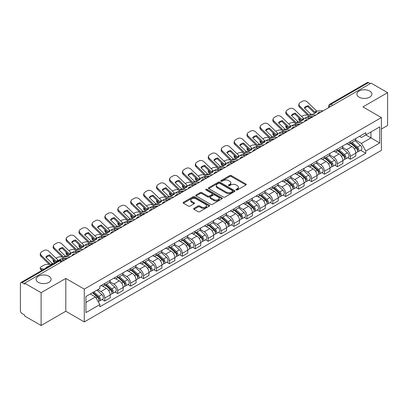 <?xml version="1.0" encoding="UTF-8"?>
<svg xmlns="http://www.w3.org/2000/svg" width="408" height="408" viewBox="0 0 408 408"><rect width="100%" height="100%" fill="white"/><g stroke="black" fill="none" stroke-linecap="round" stroke-linejoin="round"><path stroke-width="0.61" d="M236.171 189.96A0.806 0.464 0 0 0 237.308 189.96L245.947 184.972A1.153 0.663 0 0 0 246.284 184.503A1.153 0.663 0 0 0 245.947 184.034L231.311 175.583A1.153 0.663 0 0 0 229.684 175.583L221.044 180.571A0.806 0.464 0 0 0 220.81 180.897A0.806 0.464 0 0 0 221.044 181.229A0.806 0.464 0 0 0 222.181 181.229L223.298 180.581A3.682 2.127 0 0 1 228.506 180.581L229.724 181.285A3.682 2.127 0 0 1 230.8 182.789A3.682 2.127 0 0 1 229.724 184.294L228.608 184.936A0.806 0.464 0 0 0 228.373 185.268A0.806 0.464 0 0 0 228.608 185.594A0.806 0.464 0 0 0 229.745 185.594L230.862 184.946A3.682 2.127 0 0 1 236.069 184.946L237.288 185.65A3.682 2.127 0 0 1 238.364 187.155A3.682 2.127 0 0 1 237.288 188.659L236.171 189.302A0.806 0.464 0 0 0 235.936 189.633A0.806 0.464 0 0 0 236.171 189.96L236.171 189.302M48.899 276.241A7.497 4.33 0 0 0 40.729 275.303A7.497 4.33 0 0 0 36.098 279.301A7.497 4.33 0 0 0 38.296 282.361A7.497 4.33 0 0 0 46.466 283.3A7.497 4.33 0 0 0 51.097 279.301A7.497 4.33 0 0 0 48.899 276.241M369.704 91.025A7.497 4.33 0 0 0 361.534 90.086A7.497 4.33 0 0 0 356.903 94.085A7.497 4.33 0 0 0 359.101 97.15A7.497 4.33 0 0 0 367.271 98.088A7.497 4.33 0 0 0 371.902 94.085A7.497 4.33 0 0 0 369.704 91.025M193.984 208.355A1.153 0.663 0 0 0 193.647 208.825A1.153 0.663 0 0 0 193.984 209.294L198.089 211.665A1.153 0.663 0 0 0 199.716 211.665L209.314 206.122A1.153 0.663 0 0 0 209.651 205.652A1.153 0.663 0 0 0 209.314 205.183L194.672 196.733A1.153 0.663 0 0 0 193.045 196.733L183.452 202.276A1.153 0.663 0 0 0 183.115 202.745A1.153 0.663 0 0 0 183.452 203.215L188.414 206.076A1.153 0.663 0 0 0 190.036 206.076L194.147 203.704A1.153 0.663 0 0 0 194.483 203.235A1.153 0.663 0 0 0 194.147 202.766L191.684 201.348A3.075 1.775 0 0 1 190.786 200.088A3.075 1.775 0 0 1 192.683 198.451A3.075 1.775 0 0 1 196.034 198.834L205.673 204.398A3.075 1.775 0 0 1 206.576 205.652A3.075 1.775 0 0 1 204.673 207.295A3.075 1.775 0 0 1 201.322 206.912L199.716 205.984A1.153 0.663 0 0 0 198.089 205.984L193.984 208.355L193.984 209.294M84.278 289.109L65.805 278.44L41.111 292.694L24.628 283.178L371.112 83.135L387.6 92.652L362.911 106.906L381.388 117.575L84.278 289.109L84.278 321.922L381.388 150.389L381.388 117.575M223.38 197.064A1.153 0.663 0 0 0 225.007 197.064L234.605 191.52A1.153 0.663 0 0 0 234.942 191.051A1.153 0.663 0 0 0 234.605 190.582L219.968 182.131A1.153 0.663 0 0 0 218.341 182.131L208.743 187.67A1.153 0.663 0 0 0 208.406 188.139A1.153 0.663 0 0 0 208.743 188.608L223.38 197.064M206.259 190.133A0.806 0.464 0 0 1 207.075 190.25L221.942 198.834L212.364 204.362A1.153 0.663 0 0 1 210.737 204.362L196.095 195.911L196.095 194.973A1.153 0.663 0 0 0 195.758 195.442A1.153 0.663 0 0 0 196.095 195.911M196.095 194.973L200.206 192.601A1.153 0.663 0 0 1 201.833 192.601L207.769 196.029A1.153 0.663 0 0 0 209.396 196.029L212.119 194.458A1.153 0.663 0 0 0 212.456 193.989A1.153 0.663 0 0 0 212.119 193.519L205.938 189.95A0.806 0.464 0 0 1 205.703 189.618A0.806 0.464 0 0 1 206.198 189.19A0.806 0.464 0 0 1 207.075 189.292L221.957 197.885A1.153 0.663 0 0 1 222.294 198.354A1.153 0.663 0 0 1 221.957 198.824L221.957 197.885M41.111 292.694L41.111 325.507L24.628 315.991L24.628 315.032L22.058 313.553A2.341 1.351 -120 0 1 20.4 310.682L20.4 283.606A2.341 1.351 -120 0 1 20.885 282.535L58.415 260.865A2.341 1.351 60 0 1 59.588 260.982L22.058 282.647A2.341 1.351 -120 0 0 20.885 282.535M381.388 129.055L387.6 125.465L387.6 92.652M41.111 325.507L65.805 311.253L84.278 321.922M24.628 283.178L24.628 284.131L22.058 282.647M332.75 105.279L331.01 104.275A2.341 1.351 60 0 0 329.843 104.157L367.373 82.493A2.341 1.351 60 0 1 368.546 82.605L331.01 104.275A2.341 1.351 120 0 0 329.353 107.146L329.353 107.243M370.285 83.609L368.546 82.605M350.314 141.632A5.391 3.111 60 0 1 349.202 144.055L354.669 140.898A5.391 3.111 -120 0 0 355.786 138.475M342.557 147.436L346.504 149.721A5.391 3.111 60 0 1 350.319 156.32L355.786 153.163A5.391 3.111 -120 0 0 351.971 146.564L348.06 144.299M355.786 153.163L355.786 156.08L350.319 159.237L347.692 157.723M349.202 144.055A5.391 3.111 60 0 1 346.545 143.81M350.319 156.32L350.319 159.237M337.39 149.099A5.391 3.111 60 0 1 336.274 151.516L341.746 148.359A5.391 3.111 -120 0 0 342.858 145.942M334.769 165.184L337.39 166.699L342.858 163.542L342.858 160.624A5.391 3.111 -120 0 0 339.048 154.025L335.136 151.766M336.274 151.516A5.391 3.111 60 0 1 333.622 151.271M329.633 154.902L333.581 157.182A5.391 3.111 60 0 1 337.39 163.781L337.39 166.699M324.467 156.56A5.391 3.111 60 0 1 323.35 158.977L328.817 155.82A5.391 3.111 -120 0 0 329.934 153.403M321.846 172.65L324.467 174.16L329.934 171.003L329.934 168.086A5.391 3.111 -120 0 0 326.125 161.486L322.208 159.227M323.35 158.977A5.391 3.111 60 0 1 320.698 158.732M316.705 162.364L320.657 164.643A5.391 3.111 60 0 1 324.467 171.243L324.467 174.16M311.544 164.021A5.391 3.111 60 0 1 310.427 166.439L315.894 163.282A5.391 3.111 -120 0 0 317.011 160.864M308.922 180.112L311.544 181.626L317.011 178.469L317.011 175.547A5.391 3.111 -120 0 0 313.201 168.948L309.284 166.688M310.427 166.439A5.391 3.111 60 0 1 307.77 166.199M303.781 169.825L307.729 172.105A5.391 3.111 60 0 1 311.544 178.704L311.544 181.626M298.615 171.482A5.391 3.111 60 0 1 297.498 173.905L302.971 170.743A5.391 3.111 -120 0 0 304.087 168.326M295.994 187.573L298.615 189.088L304.087 185.931L304.087 183.014A5.391 3.111 -120 0 0 300.273 176.409L296.361 174.15M297.498 173.905A5.391 3.111 60 0 1 294.846 173.66M290.858 177.286L294.805 179.566A5.391 3.111 60 0 1 298.615 186.17L298.615 189.088M285.692 178.944A5.391 3.111 60 0 1 284.575 181.366L290.042 178.209A5.391 3.111 -120 0 0 291.159 175.787M283.07 195.034L285.692 196.549L291.159 193.392L291.159 190.475A5.391 3.111 -120 0 0 287.349 183.87L283.438 181.611M284.575 181.366A5.391 3.111 60 0 1 281.923 181.121M277.93 184.748L281.882 187.027A5.391 3.111 60 0 1 285.692 193.632L285.692 196.549M272.768 186.405A5.391 3.111 60 0 1 271.651 188.828L277.119 185.671A5.391 3.111 -120 0 0 278.236 183.248M270.147 202.496L272.768 204.01L278.236 200.853L278.236 197.936A5.391 3.111 -120 0 0 274.426 191.337L270.509 189.072M271.651 188.828A5.391 3.111 60 0 1 269 188.583M265.006 192.209L268.954 194.494A5.391 3.111 60 0 1 272.768 201.093L272.768 204.01M259.84 193.871A5.391 3.111 60 0 1 258.728 196.289L264.195 193.132A5.391 3.111 -120 0 0 265.312 190.714M257.219 209.957L259.84 211.471L265.312 208.315L265.312 205.397A5.391 3.111 -120 0 0 261.497 198.798L257.586 196.539M258.728 196.289A5.391 3.111 60 0 1 256.071 196.044M252.083 199.675L256.03 201.955A5.391 3.111 60 0 1 259.84 208.554L259.84 211.471M246.916 201.333A5.391 3.111 60 0 1 245.8 203.75L251.267 200.593A5.391 3.111 -120 0 0 252.384 198.176M244.295 217.423L246.916 218.933L252.384 215.776L252.384 212.859A5.391 3.111 -120 0 0 248.574 206.259L244.662 204M245.8 203.75A5.391 3.111 60 0 1 243.148 203.505M239.154 207.136L243.107 209.416A5.391 3.111 60 0 1 246.916 216.016L246.916 218.933M233.993 208.794A5.391 3.111 60 0 1 232.876 211.211L238.343 208.054A5.391 3.111 -120 0 0 239.46 205.637M231.372 224.885L233.993 226.399L239.46 223.237L239.46 220.32A5.391 3.111 -120 0 0 235.651 213.721L231.734 211.461M232.876 211.211A5.391 3.111 60 0 1 230.224 210.972M226.231 214.598L230.183 216.877A5.391 3.111 60 0 1 233.993 223.477L233.993 226.399M221.07 216.255A5.391 3.111 60 0 1 219.953 218.673L225.42 215.516A5.391 3.111 -120 0 0 226.537 213.098M218.443 232.346L221.07 233.861L226.537 230.704L226.537 227.786A5.391 3.111 -120 0 0 222.722 221.182L218.81 218.923M219.953 218.673A5.391 3.111 60 0 1 217.296 218.433M213.308 222.059L217.255 224.339A5.391 3.111 60 0 1 221.07 230.943L221.07 233.861M208.141 223.717A5.391 3.111 60 0 1 207.024 226.139L212.497 222.982A5.391 3.111 -120 0 0 213.608 220.56M205.52 239.807L208.141 241.322L213.608 238.165L213.608 235.248A5.391 3.111 -120 0 0 209.799 228.643L205.887 226.384M207.024 226.139A5.391 3.111 60 0 1 204.372 225.894M200.384 229.52L204.332 231.8A5.391 3.111 60 0 1 208.141 238.405L208.141 241.322M195.218 231.178A5.391 3.111 60 0 1 194.101 233.6L199.568 230.444A5.391 3.111 -120 0 0 200.685 228.021M192.596 247.268L195.218 248.783L200.685 245.626L200.685 242.709A5.391 3.111 -120 0 0 196.875 236.105L192.959 233.845M194.101 233.6A5.391 3.111 60 0 1 191.449 233.356M187.456 236.982L191.408 239.266A5.391 3.111 60 0 1 195.218 245.866L195.218 248.783M182.294 238.644A5.391 3.111 60 0 1 181.178 241.062L186.645 237.905A5.391 3.111 -120 0 0 187.762 235.487M179.673 254.73L182.294 256.244L187.762 253.088L187.762 250.17A5.391 3.111 -120 0 0 183.952 243.571L180.035 241.312M181.178 241.062A5.391 3.111 60 0 1 178.526 240.817M174.532 244.448L178.48 246.728A5.391 3.111 60 0 1 182.294 253.327L182.294 256.244M169.366 246.106A5.391 3.111 60 0 1 168.254 248.523L173.721 245.366A5.391 3.111 -120 0 0 174.838 242.949M166.744 262.196L169.366 263.706L174.838 260.549L174.838 257.632A5.391 3.111 -120 0 0 171.023 251.032L167.112 248.773M168.254 248.523A5.391 3.111 60 0 1 165.597 248.278M161.609 251.909L165.556 254.189A5.391 3.111 60 0 1 169.366 260.788L169.366 263.706M156.442 253.567A5.391 3.111 60 0 1 155.326 255.984L160.793 252.827A5.391 3.111 -120 0 0 161.91 250.41M153.821 269.657L156.442 271.167L161.91 268.01L161.91 265.093A5.391 3.111 -120 0 0 158.1 258.494L154.188 256.234M155.326 255.984A5.391 3.111 60 0 1 152.674 255.745M148.68 259.371L152.633 261.65A5.391 3.111 60 0 1 156.442 268.25L156.442 271.167M143.519 261.028A5.391 3.111 60 0 1 142.402 263.446L147.869 260.289A5.391 3.111 -120 0 0 148.986 257.871M140.898 277.119L143.519 278.633L148.986 275.476L148.986 272.554A5.391 3.111 -120 0 0 145.177 265.955L141.26 263.695M142.402 263.446A5.391 3.111 60 0 1 139.75 263.206M135.757 266.832L139.709 269.112A5.391 3.111 60 0 1 143.519 275.716L143.519 278.633M130.591 268.49A5.391 3.111 60 0 1 129.479 270.912L134.946 267.755A5.391 3.111 -120 0 0 136.063 265.333M127.969 284.58L130.591 286.095L136.063 282.938L136.063 280.021A5.391 3.111 -120 0 0 132.248 273.416L128.336 271.157M129.479 270.912A5.391 3.111 60 0 1 126.822 270.667M122.834 274.293L126.781 276.573A5.391 3.111 60 0 1 130.591 283.178L130.591 286.095M117.667 275.951A5.391 3.111 60 0 1 116.55 278.373L122.023 275.216A5.391 3.111 -120 0 0 123.134 272.794M115.046 292.041L117.667 293.556L123.134 290.399L123.134 287.482A5.391 3.111 -120 0 0 119.325 280.877L115.413 278.618M116.55 278.373A5.391 3.111 60 0 1 113.898 278.129M109.91 281.755L113.858 284.034A5.391 3.111 60 0 1 117.667 290.639L117.667 293.556M104.744 283.417A5.391 3.111 60 0 1 103.627 285.835L109.094 282.678A5.391 3.111 -120 0 0 110.211 280.26M102.122 299.503L104.744 301.017L110.211 297.86L110.211 294.943A5.391 3.111 -120 0 0 106.401 288.344L102.484 286.085M103.627 285.835A5.391 3.111 60 0 1 100.975 285.59M97.782 289.68L100.934 291.501A5.391 3.111 60 0 1 104.744 298.1L104.744 301.017M359.474 136.349L361.417 137.471L379.731 126.903L370.949 131.973L370.949 137.904L361.417 143.407L355.48 139.975M85.935 302.45L95.462 296.953L99.853 304.557L85.935 312.594L85.935 296.519L99.853 288.487L99.853 286.238L365.808 132.692L365.808 134.936L379.731 142.973L365.808 151.011L361.417 143.407M379.731 126.903L379.731 142.973M99.853 304.557L99.853 306.806L365.808 153.26L365.808 151.011M65.805 278.44L65.805 311.253M95.462 296.953L90.326 293.984M360.621 150.261L365.808 153.26M236.492 190.072L237.288 189.613A3.682 2.127 0 0 0 238.364 188.114L238.364 187.155M230.8 182.789L230.8 183.743A3.682 2.127 0 0 1 229.724 185.247L228.929 185.706M245.932 184.982L231.311 176.536A1.153 0.663 0 0 0 229.684 176.536L221.365 181.341M234.605 190.582L234.605 191.52L219.968 183.09A1.153 0.663 0 0 0 218.341 183.09L208.758 188.618M232.57 191.383A0.806 0.464 0 0 0 232.805 191.051A0.806 0.464 0 0 0 232.57 190.725L219.723 183.304A0.806 0.464 0 0 0 218.581 183.304L217.403 183.988A3.682 2.127 0 0 0 216.327 185.487A3.682 2.127 0 0 0 217.403 186.992L226.185 192.061A3.682 2.127 0 0 0 231.392 192.061L232.57 191.383L232.57 192.336A0.806 0.464 0 0 0 232.805 192.01L232.805 191.051M216.327 185.487L216.327 186.446A3.682 2.127 0 0 0 217.403 187.945L217.403 186.992M232.57 192.336L231.392 193.02A3.682 2.127 0 0 1 226.185 193.02L217.403 187.945M196.11 195.922L200.206 193.56L200.206 192.601M212.456 193.989L212.456 194.942A1.153 0.663 0 0 1 212.119 195.412L209.396 196.988A1.153 0.663 0 0 1 207.769 196.988L201.833 193.56A1.153 0.663 0 0 0 200.206 193.56M213.93 199.583A3.075 1.775 0 0 0 217.28 199.971A3.075 1.775 0 0 0 219.178 198.329A3.075 1.775 0 0 0 218.28 197.074L214.883 195.116A1.153 0.663 0 0 0 213.256 195.116L210.533 196.687A1.153 0.663 0 0 0 210.196 197.156A1.153 0.663 0 0 0 210.533 197.625L213.93 199.583L213.93 200.542A3.075 1.775 0 0 0 217.28 200.93A3.075 1.775 0 0 0 219.178 199.288L219.178 198.329M210.196 197.156L210.196 198.115A1.153 0.663 0 0 0 210.533 198.584L210.533 197.625M213.93 200.542L210.533 198.584M206.576 205.652L206.576 206.611A3.075 1.775 0 0 1 204.673 208.253A3.075 1.775 0 0 1 201.322 207.866L199.716 206.938A1.153 0.663 0 0 0 198.089 206.938L193.999 209.304M190.786 200.088L190.786 201.047A3.075 1.775 0 0 0 191.684 202.302L191.684 201.348M194.131 203.714L191.684 202.302M209.299 206.132L194.672 197.691A1.153 0.663 0 0 0 193.045 197.691L183.467 203.22M309.718 118.208L308.387 117.953L308.045 116.576L311.906 117.315M301.573 116.407L302.139 116.081A3.514 1.28 -13.9 0 1 306.979 115.097L307.918 115.28M298.982 118.034A3.514 1.28 -13.9 0 0 298.681 118.769A3.514 1.28 -13.9 0 0 299.61 119.355L299.946 120.732A3.514 1.28 166.1 0 1 299.023 120.146L298.681 118.769M300.543 119.534L299.61 119.355M308.045 116.576A7.262 2.647 -13.9 0 0 304.552 118.448M301.334 120.998L299.946 120.732M308.387 117.953A7.262 2.647 -13.9 0 0 307.479 118.31M350.691 143.193L355.96 147.895A2.927 1.693 60 0 1 356.878 152.424L355.786 153.056M350.829 143.32L353.308 144.748M351.222 142.887L357.082 148.114A1.408 0.811 60 0 1 357.525 150.292A1.408 0.811 60 0 1 357.398 150.343M352.099 142.382L357.367 147.079A2.927 1.693 60 0 1 358.285 151.608A2.927 1.693 60 0 1 357.403 151.705M355.036 140.617L360.351 145.36A2.927 1.693 60 0 1 361.269 149.889L358.285 151.608M308.219 105.708A7.262 5.309 -160.8 0 0 304.327 107.957L310.865 114.255L312.778 114.24A7.262 1.698 -20.2 0 0 315.063 113.098A7.262 1.698 -20.2 0 0 316.669 111.991L314.762 112.011L308.219 105.708L307.877 106.687L314.42 112.991A1.76 1.015 -120 0 0 314.767 113.266M315.965 114.969L309.264 115.255L299.946 106.289L299.61 107.273A3.514 2.57 -160.8 0 1 298.773 104.683L299.115 103.698A3.514 2.57 19.2 0 0 299.946 106.289M313.308 116.504L309.856 116.668A1.76 1.015 60 0 1 309.264 116.499A1.76 1.015 60 0 1 308.871 116.198L299.61 107.273M323.34 110.711L316.639 110.996L307.321 102.031A3.514 2.57 19.2 0 0 302.481 101.194L300.079 102.581A3.514 2.57 19.2 0 0 299.115 103.698M304.582 108.202A7.262 5.309 -160.8 0 1 307.877 106.687M296.795 125.669L295.463 125.414L295.122 124.037L298.982 124.777M288.65 123.869L289.211 123.547A3.514 1.28 -13.9 0 1 294.056 122.563L294.994 122.742M286.059 125.496A3.514 1.28 -13.9 0 0 285.758 126.23A3.514 1.28 -13.9 0 0 286.681 126.817L287.023 128.194A3.514 1.28 166.1 0 1 286.1 127.607L285.758 126.23M287.62 126.995L286.681 126.817M295.122 124.037A7.262 2.647 -13.9 0 0 291.628 125.909M288.405 128.459L287.023 128.194M295.463 125.414A7.262 2.647 -13.9 0 0 294.556 125.771M337.768 150.654L343.031 155.356A2.927 1.693 60 0 1 343.954 159.885L342.858 160.517M337.906 150.781L340.384 152.209M338.298 150.348L344.158 155.581A1.408 0.811 60 0 1 344.597 157.753A1.408 0.811 60 0 1 344.469 157.804M339.175 149.843L344.439 154.54A2.927 1.693 60 0 1 345.362 159.074A2.927 1.693 60 0 1 344.474 159.166M342.113 148.079L347.422 152.821A2.927 1.693 60 0 1 348.345 157.35L345.362 159.074M283.866 133.13L282.535 132.875L282.193 131.498L286.059 132.238M275.726 131.335L276.287 131.009A3.514 1.28 -13.9 0 1 281.132 130.024L282.066 130.203M273.136 132.957A3.514 1.28 -13.9 0 0 272.83 133.691A3.514 1.28 -13.9 0 0 273.758 134.283L274.1 135.66A3.514 1.28 166.1 0 1 273.171 135.068L272.83 133.691M274.691 134.462L273.758 134.283M282.193 131.498A7.262 2.647 -13.9 0 0 278.7 133.37M275.482 135.92L274.1 135.66M282.535 132.875A7.262 2.647 -13.9 0 0 281.627 133.238M324.839 158.12L330.108 162.817A2.927 1.693 60 0 1 331.026 167.346L329.934 167.979M324.982 158.243L327.461 159.676M325.37 157.809L331.235 163.042A1.408 0.811 60 0 1 331.673 165.214A1.408 0.811 60 0 1 331.546 165.266M326.247 157.304L331.515 162.007A2.927 1.693 60 0 1 332.433 166.535A2.927 1.693 60 0 1 331.551 166.627M329.185 155.54L334.499 160.283A2.927 1.693 60 0 1 335.417 164.812L332.433 166.535M295.295 113.169A7.262 5.309 -160.8 0 0 291.404 115.418L297.942 121.717L299.849 121.701A7.262 1.698 -20.2 0 0 302.134 120.559A7.262 1.698 -20.2 0 0 303.746 119.452L301.889 119.513L295.295 113.169L294.953 114.148L301.497 120.452A1.76 1.015 -120 0 0 301.844 120.727M303.042 122.431L296.341 122.716L287.023 113.75L286.681 114.735A3.514 2.57 -160.8 0 1 285.85 112.144L286.192 111.165A3.514 2.57 19.2 0 0 287.023 113.75M300.38 123.971L296.927 124.129A1.76 1.015 60 0 1 296.341 123.961A1.76 1.015 60 0 1 295.943 123.66L286.681 114.735M310.417 118.177L303.71 118.458L294.397 109.497A3.514 2.57 19.2 0 0 289.553 108.661L287.15 110.048A3.514 2.57 19.2 0 0 286.192 111.165M291.659 115.663A7.262 5.309 -160.8 0 1 294.953 114.148M282.372 120.63A7.262 5.309 -160.8 0 0 278.475 122.879L285.07 129.224L286.926 129.163A7.262 1.698 -20.2 0 0 289.211 128.02A7.262 1.698 -20.2 0 0 290.822 126.913L288.91 126.934L282.372 120.63L282.03 121.615L288.568 127.913A1.76 1.015 -120 0 0 288.915 128.189M290.119 129.897L283.412 130.178L274.1 121.212L273.758 122.196A3.514 2.57 -160.8 0 1 272.921 119.605L273.263 118.626A3.514 2.57 19.2 0 0 274.1 121.212M287.456 131.432L284.004 131.59A1.76 1.015 60 0 1 283.412 131.422A1.76 1.015 60 0 1 283.019 131.121L273.758 122.196M297.493 125.638L290.787 125.919L281.474 116.958A3.514 2.57 19.2 0 0 276.629 116.122L274.227 117.509A3.514 2.57 19.2 0 0 273.263 118.626M278.735 123.129A7.262 5.309 -160.8 0 1 282.03 121.615M270.943 140.592L269.611 140.342L269.27 138.965L273.13 139.699M262.798 138.796L263.364 138.47A3.514 1.28 -13.9 0 1 268.204 137.486L269.142 137.664M260.207 140.418A3.514 1.28 -13.9 0 0 259.906 141.153A3.514 1.28 -13.9 0 0 260.834 141.744L261.176 143.121A3.514 1.28 166.1 0 1 260.248 142.53L259.906 141.153M261.768 141.923L260.834 141.744M269.27 138.965A7.262 2.647 -13.9 0 0 265.776 140.831M262.558 143.386L261.176 143.121M269.611 140.342A7.262 2.647 -13.9 0 0 268.704 140.699M311.916 165.582L317.184 170.279A2.927 1.693 60 0 1 318.102 174.808L317.011 175.44M312.054 165.704L314.532 167.137M312.446 165.276L318.306 170.503A1.408 0.811 60 0 1 318.75 172.676A1.408 0.811 60 0 1 318.623 172.727M313.324 164.766L318.592 169.468A2.927 1.693 60 0 1 319.51 173.997A2.927 1.693 60 0 1 318.628 174.089M316.261 163.006L321.575 167.744A2.927 1.693 60 0 1 322.493 172.273L319.51 173.997M258.019 148.058L256.688 147.803L256.346 146.426L260.207 147.166M249.875 146.258L250.441 145.931A3.514 1.28 -13.9 0 1 255.281 144.947L256.219 145.126M247.284 147.88A3.514 1.28 -13.9 0 0 246.983 148.614A3.514 1.28 -13.9 0 0 247.906 149.206L248.248 150.583A3.514 1.28 166.1 0 1 247.325 149.991L246.983 148.614M248.844 149.384L247.906 149.206M256.346 146.426A7.262 2.647 -13.9 0 0 252.853 148.293M249.635 150.848L248.248 150.583M256.688 147.803A7.262 2.647 -13.9 0 0 255.78 148.16M298.993 173.043L304.256 177.74A2.927 1.693 60 0 1 305.179 182.269L304.082 182.901M299.13 173.165L301.609 174.599M299.523 172.737L305.383 177.964A1.408 0.811 60 0 1 305.822 180.137A1.408 0.811 60 0 1 305.694 180.188M300.4 172.227L305.663 176.929A2.927 1.693 60 0 1 306.587 181.458A2.927 1.693 60 0 1 305.699 181.55M303.338 170.468L308.647 175.205A2.927 1.693 60 0 1 309.57 179.734L306.587 181.458M245.096 155.519L243.76 155.264L243.418 153.887L247.284 154.627M236.951 153.719L237.512 153.393A3.514 1.28 -13.9 0 1 242.357 152.408L243.29 152.587M234.36 155.346A3.514 1.28 -13.9 0 0 234.054 156.08A3.514 1.28 -13.9 0 0 234.983 156.667L235.324 158.044A3.514 1.28 166.1 0 1 234.396 157.457L234.054 156.08M235.921 156.845L234.983 156.667M243.418 153.887A7.262 2.647 -13.9 0 0 239.929 155.759M236.706 158.309L235.324 158.044M243.76 155.264A7.262 2.647 -13.9 0 0 242.857 155.621M286.064 180.504L291.332 185.201A2.927 1.693 60 0 1 292.25 189.735L291.159 190.363M286.207 180.627L288.685 182.06M286.6 180.198L292.46 185.426A1.408 0.811 60 0 1 292.898 187.604A1.408 0.811 60 0 1 292.771 187.654M287.477 179.693L292.74 184.391A2.927 1.693 60 0 1 293.663 188.919A2.927 1.693 60 0 1 292.776 189.016M290.409 177.929L295.724 182.667A2.927 1.693 60 0 1 296.642 187.201L293.663 188.919M269.448 128.092A7.262 5.309 -160.8 0 0 265.552 130.341L272.146 136.685L274.003 136.624A7.262 1.698 -20.2 0 0 276.287 135.487A7.262 1.698 -20.2 0 0 277.894 134.375L276.038 134.436L269.448 128.092L269.107 129.076L275.645 135.38A1.76 1.015 -120 0 0 275.992 135.65M277.195 137.358L270.489 137.639L261.176 128.678L260.834 129.657A3.514 2.57 -160.8 0 1 259.998 127.067L260.34 126.087A3.514 2.57 19.2 0 0 261.176 128.678M274.533 138.893L271.08 139.052A1.76 1.015 60 0 1 270.489 138.883A1.76 1.015 60 0 1 270.096 138.582L260.834 129.657M284.565 133.1L277.863 133.385L268.546 124.42A3.514 2.57 19.2 0 0 263.706 123.583L261.304 124.97A3.514 2.57 19.2 0 0 260.34 126.087M265.812 130.591A7.262 5.309 -160.8 0 1 269.107 129.076M256.52 135.553A7.262 5.309 -160.8 0 0 252.629 137.802L259.167 144.106L261.074 144.085A7.262 1.698 -20.2 0 0 263.359 142.948A7.262 1.698 -20.2 0 0 264.97 141.836L263.114 141.897L256.52 135.553L256.178 136.537L262.721 142.841A1.76 1.015 -120 0 0 263.068 143.111M264.267 144.82L257.565 145.1L248.248 136.139L247.906 137.119A3.514 2.57 -160.8 0 1 247.075 134.533L247.416 133.549A3.514 2.57 19.2 0 0 248.248 136.139M261.61 146.355L258.152 146.513A1.76 1.015 60 0 1 257.565 146.345A1.76 1.015 60 0 1 257.168 146.044L247.906 137.119M271.641 140.561L264.94 140.847L255.622 131.881A3.514 2.57 19.2 0 0 250.782 131.044L248.375 132.432A3.514 2.57 19.2 0 0 247.416 133.549M252.884 138.052A7.262 5.309 -160.8 0 1 256.178 136.537M243.596 143.019A7.262 5.309 -160.8 0 0 239.7 145.263L246.294 151.608L248.151 151.546A7.262 1.698 -20.2 0 0 250.436 150.409A7.262 1.698 -20.2 0 0 252.047 149.303L250.191 149.359L243.596 143.019L243.255 143.999L249.798 150.302A1.76 1.015 -120 0 0 250.14 150.572M251.343 152.281L244.637 152.566L235.324 143.601L234.983 144.585A3.514 2.57 -160.8 0 1 234.146 141.994L234.488 141.01A3.514 2.57 19.2 0 0 235.324 143.601M248.681 153.816L245.228 153.979A1.76 1.015 60 0 1 244.637 153.806A1.76 1.015 60 0 1 244.244 153.505L234.983 144.585M258.718 148.022L252.011 148.308L242.699 139.342A3.514 2.57 19.2 0 0 237.854 138.506L235.452 139.893A3.514 2.57 19.2 0 0 234.488 141.01M239.96 145.513A7.262 5.309 -160.8 0 1 243.255 143.999M232.167 162.981L230.836 162.726L230.494 161.349L234.36 162.088M224.023 161.18L224.589 160.854A3.514 1.28 -13.9 0 1 229.434 159.87L230.367 160.053M221.432 162.807A3.514 1.28 -13.9 0 0 221.131 163.542A3.514 1.28 -13.9 0 0 222.059 164.128L222.401 165.505A3.514 1.28 166.1 0 1 221.473 164.919L221.131 163.542M222.992 164.307L222.059 164.128M230.494 161.349A7.262 2.647 -13.9 0 0 227.001 163.22M223.783 165.77L222.401 165.505M230.836 162.726A7.262 2.647 -13.9 0 0 229.928 163.083M273.141 187.966L278.409 192.668A2.927 1.693 60 0 1 279.327 197.197L278.236 197.829M273.278 188.093L275.757 189.521M273.671 187.66L279.531 192.887A1.408 0.811 60 0 1 279.975 195.065A1.408 0.811 60 0 1 279.847 195.116M274.548 187.155L279.817 191.852A2.927 1.693 60 0 1 280.735 196.381A2.927 1.693 60 0 1 279.852 196.477M277.486 185.39L282.8 190.133A2.927 1.693 60 0 1 283.718 194.662L280.735 196.381M230.673 150.481A7.262 5.309 -160.8 0 0 226.777 152.73L233.371 159.069L235.227 159.013A7.262 1.698 -20.2 0 0 237.512 157.871A7.262 1.698 -20.2 0 0 239.119 156.764L237.211 156.779L230.673 150.481L230.331 151.46L236.869 157.763A1.76 1.015 -120 0 0 237.216 158.039M238.42 159.742L231.713 160.028L222.401 151.062L222.059 152.046A3.514 2.57 -160.8 0 1 221.223 149.456L221.564 148.471A3.514 2.57 19.2 0 0 222.401 151.062M235.758 161.277L232.305 161.441A1.76 1.015 60 0 1 231.713 161.272A1.76 1.015 60 0 1 231.321 160.966L222.059 152.046M245.794 155.484L239.088 155.769L229.775 146.804A3.514 2.57 19.2 0 0 224.93 145.967L222.528 147.354A3.514 2.57 19.2 0 0 221.564 148.471M227.037 152.975A7.262 5.309 -160.8 0 1 230.331 151.46M219.244 170.442L217.913 170.187L217.571 168.81L221.432 169.549M211.099 168.642L211.665 168.32A3.514 1.28 -13.9 0 1 216.505 167.336L217.444 167.515M208.508 170.269A3.514 1.28 -13.9 0 0 208.208 171.003A3.514 1.28 -13.9 0 0 209.131 171.589L209.472 172.966A3.514 1.28 166.1 0 1 208.549 172.38L208.208 171.003M210.069 171.768L209.131 171.589M217.571 168.81A7.262 2.647 -13.9 0 0 214.078 170.682M210.859 173.232L209.472 172.966M217.913 170.187A7.262 2.647 -13.9 0 0 217.005 170.544M260.217 195.427L265.481 200.129A2.927 1.693 60 0 1 266.404 204.658L265.307 205.29M260.355 195.554L262.834 196.982M260.748 195.121L266.608 200.354A1.408 0.811 60 0 1 267.051 202.526A1.408 0.811 60 0 1 266.919 202.577M261.625 194.616L266.893 199.313A2.927 1.693 60 0 1 267.811 203.847A2.927 1.693 60 0 1 266.924 203.939M264.562 192.851L269.872 197.594A2.927 1.693 60 0 1 270.795 202.123L267.811 203.847M217.744 157.942A7.262 5.309 -160.8 0 0 213.853 160.191L220.391 166.489L222.304 166.474A7.262 1.698 -20.2 0 0 224.584 165.332A7.262 1.698 -20.2 0 0 226.195 164.225L224.339 164.286L217.744 157.942L217.403 158.921L223.946 165.225A1.76 1.015 -120 0 0 224.293 165.5M225.491 167.204L218.79 167.489L209.472 158.523L209.131 159.508A3.514 2.57 -160.8 0 1 208.299 156.917L208.641 155.938A3.514 2.57 19.2 0 0 209.472 158.523M222.834 168.744L219.382 168.902A1.76 1.015 60 0 1 218.79 168.734A1.76 1.015 60 0 1 218.397 168.433L209.131 159.508M232.866 162.95L226.165 163.231L216.847 154.27A3.514 2.57 19.2 0 0 212.007 153.434L209.605 154.821A3.514 2.57 19.2 0 0 208.641 155.938M214.108 160.436A7.262 5.309 -160.8 0 1 217.403 158.921M206.321 177.903L204.989 177.648L204.648 176.271L208.508 177.011M198.176 176.108L198.737 175.782A3.514 1.28 -13.9 0 1 203.582 174.797L204.515 174.976M195.585 177.73A3.514 1.28 -13.9 0 0 195.284 178.464A3.514 1.28 -13.9 0 0 196.207 179.056L196.549 180.428A3.514 1.28 166.1 0 1 195.626 179.841L195.284 178.464M197.146 179.234L196.207 179.056M204.648 176.271A7.262 2.647 -13.9 0 0 201.154 178.143M197.931 180.693L196.549 180.428M204.989 177.648A7.262 2.647 -13.9 0 0 204.082 178.01M247.289 202.888L252.557 207.59A2.927 1.693 60 0 1 253.475 212.119L252.384 212.752M247.432 203.016L249.91 204.449M247.824 202.582L253.684 207.815A1.408 0.811 60 0 1 254.123 209.987A1.408 0.811 60 0 1 253.995 210.038M248.701 202.077L253.965 206.779A2.927 1.693 60 0 1 254.888 211.308A2.927 1.693 60 0 1 254 211.4M251.634 200.313L256.948 205.056A2.927 1.693 60 0 1 257.866 209.584L254.888 211.308M204.821 165.403A7.262 5.309 -160.8 0 0 200.93 167.652L207.519 173.997L209.375 173.936A7.262 1.698 -20.2 0 0 211.66 172.793A7.262 1.698 -20.2 0 0 213.272 171.686L211.415 171.748L204.821 165.403L204.479 166.388L211.023 172.686A1.76 1.015 -120 0 0 211.369 172.961M212.568 174.67L205.867 174.95L196.549 165.985L196.207 166.969A3.514 2.57 -160.8 0 1 195.371 164.378L195.713 163.399A3.514 2.57 19.2 0 0 196.549 165.985M209.906 176.205L206.453 176.363A1.76 1.015 60 0 1 205.867 176.195A1.76 1.015 60 0 1 205.469 175.894L196.207 166.969M219.943 170.411L213.236 170.692L203.924 161.731A3.514 2.57 19.2 0 0 199.079 160.895L196.676 162.282A3.514 2.57 19.2 0 0 195.713 163.399M201.185 167.902A7.262 5.309 -160.8 0 1 204.479 166.388M193.392 185.365L192.061 185.11L191.719 183.738L195.585 184.472M185.252 183.569L185.813 183.243A3.514 1.28 -13.9 0 1 190.658 182.259L191.592 182.437M182.662 185.191A3.514 1.28 -13.9 0 0 182.356 185.926A3.514 1.28 -13.9 0 0 183.284 186.517L183.626 187.894A3.514 1.28 166.1 0 1 182.697 187.303L182.356 185.926M184.217 186.696L183.284 186.517M191.719 183.738A7.262 2.647 -13.9 0 0 188.226 185.604M185.008 188.159L183.626 187.894M192.061 185.11A7.262 2.647 -13.9 0 0 191.153 185.472M234.365 210.355L239.634 215.052A2.927 1.693 60 0 1 240.552 219.581L239.46 220.213M234.503 210.477L236.987 211.91M234.896 210.044L240.756 215.276A1.408 0.811 60 0 1 241.199 217.449A1.408 0.811 60 0 1 241.072 217.5M235.773 209.539L241.041 214.241A2.927 1.693 60 0 1 241.959 218.77A2.927 1.693 60 0 1 241.077 218.861M238.711 207.774L244.025 212.517A2.927 1.693 60 0 1 244.943 217.046L241.959 218.77M191.898 172.864A7.262 5.309 -160.8 0 0 188.001 175.114L194.596 181.458L196.452 181.397A7.262 1.698 -20.2 0 0 198.737 180.26A7.262 1.698 -20.2 0 0 200.348 179.148L198.436 179.168L191.898 172.864L191.556 173.849L198.094 180.152A1.76 1.015 -120 0 0 198.441 180.423M199.645 182.131L192.938 182.412L183.626 173.451L183.284 174.43A3.514 2.57 -160.8 0 1 182.447 171.839L182.789 170.86A3.514 2.57 19.2 0 0 183.626 173.451M196.982 183.666L193.53 183.824A1.76 1.015 60 0 1 192.938 183.656A1.76 1.015 60 0 1 192.545 183.355L183.284 174.43M207.019 177.873L200.313 178.158L191 169.192A3.514 2.57 19.2 0 0 186.155 168.356L183.753 169.743A3.514 2.57 19.2 0 0 182.789 170.86M188.261 175.364A7.262 5.309 -160.8 0 1 191.556 173.849M180.469 192.831L179.138 192.576L178.796 191.199L182.656 191.939M172.324 191.031L172.89 190.704A3.514 1.28 -13.9 0 1 177.73 189.72L178.668 189.899M169.733 192.653A3.514 1.28 -13.9 0 0 169.432 193.387A3.514 1.28 -13.9 0 0 170.36 193.979L170.702 195.356A3.514 1.28 166.1 0 1 169.774 194.764L169.432 193.387M171.294 194.157L170.36 193.979M178.796 191.199A7.262 2.647 -13.9 0 0 175.302 193.066M172.084 195.621L170.702 195.356M179.138 192.576A7.262 2.647 -13.9 0 0 178.23 192.933M221.442 217.816L226.71 222.513A2.927 1.693 60 0 1 227.628 227.042L226.537 227.674M221.58 217.938L224.058 219.371M221.972 217.51L227.832 222.737A1.408 0.811 60 0 1 228.276 224.91A1.408 0.811 60 0 1 228.149 224.961M222.85 217L228.118 221.702A2.927 1.693 60 0 1 229.036 226.231A2.927 1.693 60 0 1 228.154 226.323M225.787 215.24L231.101 219.978A2.927 1.693 60 0 1 232.019 224.507L229.036 226.231M178.969 180.326A7.262 5.309 -160.8 0 0 175.078 182.575L181.672 188.919L183.529 188.858A7.262 1.698 -20.2 0 0 185.813 187.721A7.262 1.698 -20.2 0 0 187.42 186.609L185.564 186.67L178.969 180.326L178.627 181.31L185.171 187.614A1.76 1.015 -120 0 0 185.518 187.884M186.721 189.593L180.015 189.873L170.702 180.912L170.36 181.891A3.514 2.57 -160.8 0 1 169.524 179.306L169.866 178.321A3.514 2.57 19.2 0 0 170.702 180.912M184.059 191.128L180.606 191.286A1.76 1.015 60 0 1 180.015 191.117A1.76 1.015 60 0 1 179.622 190.816L170.36 181.891M194.091 185.334L187.389 185.62L178.072 176.654A3.514 2.57 19.2 0 0 173.232 175.817L170.83 177.205A3.514 2.57 19.2 0 0 169.866 178.321M175.338 182.825A7.262 5.309 -160.8 0 1 178.627 181.31M167.545 200.292L166.214 200.037L165.872 198.66L169.733 199.4M159.401 198.492L159.967 198.166A3.514 1.28 -13.9 0 1 164.806 197.181L165.745 197.36M156.81 200.119A3.514 1.28 -13.9 0 0 156.509 200.853A3.514 1.28 -13.9 0 0 157.432 201.44L157.774 202.817A3.514 1.28 166.1 0 1 156.851 202.23L156.509 200.853M158.37 201.618L157.432 201.44M165.872 198.66A7.262 2.647 -13.9 0 0 162.379 200.532M159.161 203.082L157.774 202.817M166.214 200.037A7.262 2.647 -13.9 0 0 165.306 200.394M208.519 225.277L213.782 229.974A2.927 1.693 60 0 1 214.705 234.508L213.608 235.136M208.656 225.4L211.135 226.833M209.049 224.971L214.909 230.199A1.408 0.811 60 0 1 215.347 232.376A1.408 0.811 60 0 1 215.22 232.422M209.926 224.466L215.189 229.163A2.927 1.693 60 0 1 216.113 233.692A2.927 1.693 60 0 1 215.225 233.789M212.864 222.702L218.173 227.44A2.927 1.693 60 0 1 219.096 231.974L216.113 233.692M166.046 187.792A7.262 5.309 -160.8 0 0 162.154 190.036L168.693 196.34L170.6 196.319A7.262 1.698 -20.2 0 0 172.885 195.182A7.262 1.698 -20.2 0 0 174.496 194.07L172.64 194.131L166.046 187.792L165.704 188.771L172.247 195.075A1.76 1.015 -120 0 0 172.594 195.345M173.793 197.054L167.091 197.339L157.774 188.374L157.432 189.358A3.514 2.57 -160.8 0 1 156.601 186.767L156.942 185.783A3.514 2.57 19.2 0 0 157.774 188.374M171.131 198.589L167.678 198.752A1.76 1.015 60 0 1 167.091 198.579A1.76 1.015 60 0 1 166.694 198.278L157.432 189.358M181.167 192.795L174.461 193.081L165.148 184.115A3.514 2.57 19.2 0 0 160.303 183.279L157.901 184.666A3.514 2.57 19.2 0 0 156.942 185.783M162.41 190.286A7.262 5.309 -160.8 0 1 165.704 188.771M154.617 207.754L153.286 207.499L152.944 206.122L156.81 206.861M146.477 205.953L147.038 205.627A3.514 1.28 -13.9 0 1 151.883 204.643L152.816 204.826M143.886 207.58A3.514 1.28 -13.9 0 0 143.58 208.315A3.514 1.28 -13.9 0 0 144.509 208.901L144.85 210.278A3.514 1.28 166.1 0 1 143.922 209.692L143.58 208.315M145.442 209.08L144.509 208.901M152.944 206.122A7.262 2.647 -13.9 0 0 149.45 207.993M146.232 210.543L144.85 210.278M153.286 207.499A7.262 2.647 -13.9 0 0 152.378 207.856M195.59 232.739L200.858 237.441A2.927 1.693 60 0 1 201.776 241.97L200.685 242.597M195.733 232.866L198.212 234.294M196.121 232.433L201.986 237.66A1.408 0.811 60 0 1 202.424 239.838A1.408 0.811 60 0 1 202.297 239.889M196.998 231.928L202.266 236.625A2.927 1.693 60 0 1 203.184 241.154A2.927 1.693 60 0 1 202.302 241.25M199.935 230.163L205.25 234.906A2.927 1.693 60 0 1 206.167 239.435L203.184 241.154M153.122 195.254A7.262 5.309 -160.8 0 0 149.226 197.498L155.82 203.842L157.677 203.781A7.262 1.698 -20.2 0 0 159.962 202.643A7.262 1.698 -20.2 0 0 161.573 201.537L159.661 201.552L153.122 195.254L152.781 196.233L159.324 202.536A1.76 1.015 -120 0 0 159.666 202.812M160.869 204.515L154.163 204.801L144.85 195.835L144.509 196.819A3.514 2.57 -160.8 0 1 143.672 194.228L144.014 193.244A3.514 2.57 19.2 0 0 144.85 195.835M158.207 206.05L154.754 206.213A1.76 1.015 60 0 1 154.163 206.045A1.76 1.015 60 0 1 153.77 205.739L144.509 196.819M168.244 200.257L161.537 200.542L152.225 191.576A3.514 2.57 19.2 0 0 147.38 190.74L144.978 192.127A3.514 2.57 19.2 0 0 144.014 193.244M149.486 197.747A7.262 5.309 -160.8 0 1 152.781 196.233M141.693 215.215L140.362 214.96L140.02 213.583L143.881 214.322M133.549 213.415L134.115 213.093A3.514 1.28 -13.9 0 1 138.96 212.109L139.893 212.287M130.958 215.041A3.514 1.28 -13.9 0 0 130.657 215.776A3.514 1.28 -13.9 0 0 131.585 216.362L131.927 217.739A3.514 1.28 166.1 0 1 130.999 217.153L130.657 215.776M132.518 216.541L131.585 216.362M140.02 213.583A7.262 2.647 -13.9 0 0 136.527 215.455M133.309 218.005L131.927 217.739M140.362 214.96A7.262 2.647 -13.9 0 0 139.454 215.317M182.667 240.2L187.935 244.902A2.927 1.693 60 0 1 188.853 249.431L187.762 250.063M182.804 240.327L185.283 241.755M183.197 239.894L189.057 245.126A1.408 0.811 60 0 1 189.501 247.299A1.408 0.811 60 0 1 189.373 247.35M184.074 239.389L189.343 244.086A2.927 1.693 60 0 1 190.261 248.615A2.927 1.693 60 0 1 189.378 248.712M187.012 237.624L192.326 242.367A2.927 1.693 60 0 1 193.244 246.896L190.261 248.615M140.199 202.715A7.262 5.309 -160.8 0 0 136.303 204.964L142.897 211.303L144.753 211.247A7.262 1.698 -20.2 0 0 147.038 210.105A7.262 1.698 -20.2 0 0 148.645 208.998L146.737 209.018L140.199 202.715L139.857 203.694L146.395 209.998A1.76 1.015 -120 0 0 146.742 210.273M147.946 211.976L141.239 212.262L131.927 203.296L131.585 204.281A3.514 2.57 -160.8 0 1 130.749 201.69L131.09 200.705A3.514 2.57 19.2 0 0 131.927 203.296M145.284 213.517L141.831 213.675A1.76 1.015 60 0 1 141.239 213.506A1.76 1.015 60 0 1 140.847 213.206L131.585 204.281M155.315 207.723L148.614 208.004L139.296 199.038A3.514 2.57 19.2 0 0 134.456 198.206L132.054 199.594A3.514 2.57 19.2 0 0 131.09 200.705M136.563 205.209A7.262 5.309 -160.8 0 1 139.857 203.694M128.77 222.676L127.439 222.421L127.097 221.044L130.958 221.784M120.625 220.881L121.191 220.555A3.514 1.28 -13.9 0 1 126.031 219.57L126.97 219.749M118.034 222.503A3.514 1.28 -13.9 0 0 117.733 223.237A3.514 1.28 -13.9 0 0 118.657 223.829L118.998 225.201A3.514 1.28 166.1 0 1 118.075 224.614L117.733 223.237M119.595 224.007L118.657 223.829M127.097 221.044A7.262 2.647 -13.9 0 0 123.604 222.916M120.386 225.466L118.998 225.201M127.439 222.421A7.262 2.647 -13.9 0 0 126.531 222.783M169.743 247.661L175.006 252.363A2.927 1.693 60 0 1 175.93 256.892L174.833 257.524M169.881 247.789L172.36 249.222M170.274 247.355L176.134 252.588A1.408 0.811 60 0 1 176.577 254.76A1.408 0.811 60 0 1 176.445 254.811M171.151 246.85L176.419 251.547A2.927 1.693 60 0 1 177.337 256.081A2.927 1.693 60 0 1 176.45 256.173M174.089 245.086L179.398 249.829A2.927 1.693 60 0 1 180.321 254.357L177.337 256.081M127.271 210.176A7.262 5.309 -160.8 0 0 123.379 212.425L129.917 218.729L131.83 218.708A7.262 1.698 -20.2 0 0 134.11 217.566A7.262 1.698 -20.2 0 0 135.721 216.459L133.865 216.52L127.271 210.176L126.929 211.16L133.472 217.459A1.76 1.015 -120 0 0 133.819 217.734M135.017 219.438L128.316 219.723L118.998 210.757L118.657 211.742A3.514 2.57 -160.8 0 1 117.825 209.151L118.167 208.172A3.514 2.57 19.2 0 0 118.998 210.757M132.36 220.978L128.908 221.136A1.76 1.015 60 0 1 128.316 220.968A1.76 1.015 60 0 1 127.918 220.667L118.657 211.742M142.392 215.184L135.691 215.465L126.373 206.504A3.514 2.57 19.2 0 0 121.533 205.668L119.126 207.055A3.514 2.57 19.2 0 0 118.167 208.172M123.634 212.675A7.262 5.309 -160.8 0 1 126.929 211.16M115.847 230.138L114.51 229.882L114.169 228.511L118.034 229.245M107.702 228.342L108.263 228.016A3.514 1.28 -13.9 0 1 113.108 227.032L114.041 227.21M105.111 229.964A3.514 1.28 -13.9 0 0 104.805 230.699A3.514 1.28 -13.9 0 0 105.733 231.29L106.075 232.667A3.514 1.28 166.1 0 1 105.147 232.076L104.805 230.699M106.672 231.469L105.733 231.29M114.169 228.511A7.262 2.647 -13.9 0 0 110.68 230.377M107.457 232.927L106.075 232.667M114.51 229.882A7.262 2.647 -13.9 0 0 113.608 230.245M156.815 255.127L162.083 259.825A2.927 1.693 60 0 1 163.001 264.353L161.91 264.986M156.958 255.25L159.436 256.683M157.35 254.816L163.21 260.049A1.408 0.811 60 0 1 163.649 262.222A1.408 0.811 60 0 1 163.521 262.273M158.227 254.311L163.491 259.014A2.927 1.693 60 0 1 164.414 263.543A2.927 1.693 60 0 1 163.526 263.634M161.16 252.547L166.474 257.29A2.927 1.693 60 0 1 167.392 261.819L164.414 263.543M114.347 217.637A7.262 5.309 -160.8 0 0 110.451 219.886L117.045 226.231L118.901 226.17A7.262 1.698 -20.2 0 0 121.186 225.032A7.262 1.698 -20.2 0 0 122.798 223.921L120.941 223.982L114.347 217.637L114.005 218.622L120.549 224.925A1.76 1.015 -120 0 0 120.89 225.196M122.094 226.904L115.388 227.185L106.075 218.224L105.733 219.203A3.514 2.57 -160.8 0 1 104.897 216.612L105.239 215.633A3.514 2.57 19.2 0 0 106.075 218.224M119.432 228.439L115.979 228.597A1.76 1.015 60 0 1 115.388 228.429A1.76 1.015 60 0 1 114.995 228.128L105.733 219.203M129.469 222.646L122.762 222.926L113.45 213.965A3.514 2.57 19.2 0 0 108.605 213.129L106.202 214.516A3.514 2.57 19.2 0 0 105.239 215.633M110.711 220.136A7.262 5.309 -160.8 0 1 114.005 218.622M102.918 237.604L101.587 237.349L101.245 235.972L105.111 236.711M94.773 235.804L95.339 235.477A3.514 1.28 -13.9 0 1 100.184 234.493L101.118 234.671M92.188 237.425A3.514 1.28 -13.9 0 0 91.882 238.16A3.514 1.28 -13.9 0 0 92.81 238.751L93.151 240.128A3.514 1.28 166.1 0 1 92.223 239.537L91.882 238.16M93.743 238.93L92.81 238.751M101.245 235.972A7.262 2.647 -13.9 0 0 97.752 237.839M94.534 240.394L93.151 240.128M101.587 237.349A7.262 2.647 -13.9 0 0 100.679 237.706M143.891 262.589L149.16 267.286A2.927 1.693 60 0 1 150.078 271.815L148.986 272.447M144.029 262.711L146.513 264.144M144.422 262.283L150.282 267.51A1.408 0.811 60 0 1 150.725 269.683A1.408 0.811 60 0 1 150.598 269.734M145.299 261.773L150.567 266.475A2.927 1.693 60 0 1 151.485 271.004A2.927 1.693 60 0 1 150.603 271.096M148.237 260.013L153.551 264.751A2.927 1.693 60 0 1 154.469 269.28L151.485 271.004M101.424 225.099A7.262 5.309 -160.8 0 0 97.527 227.348L104.122 233.692L105.978 233.631A7.262 1.698 -20.2 0 0 108.263 232.494A7.262 1.698 -20.2 0 0 109.869 231.382L107.962 231.402L101.424 225.099L101.082 226.083L107.62 232.387A1.76 1.015 -120 0 0 107.967 232.657M109.171 234.365L102.464 234.646L93.151 225.685L92.81 226.664A3.514 2.57 -160.8 0 1 91.973 224.079L92.315 223.094A3.514 2.57 19.2 0 0 93.151 225.685M106.508 235.901L103.056 236.059A1.76 1.015 60 0 1 102.464 235.89A1.76 1.015 60 0 1 102.071 235.589L92.81 226.664M116.545 230.107L109.839 230.393L100.526 221.427A3.514 2.57 19.2 0 0 95.681 220.59L93.279 221.977A3.514 2.57 19.2 0 0 92.315 223.094M97.787 227.598A7.262 5.309 -160.8 0 1 101.082 226.083M89.995 245.065L88.663 244.81L88.322 243.433L92.183 244.173M81.85 243.265L82.416 242.939A3.514 1.28 -13.9 0 1 87.256 241.954L88.194 242.133M79.259 244.892A3.514 1.28 -13.9 0 0 78.958 245.626A3.514 1.28 -13.9 0 0 79.881 246.213L80.223 247.59A3.514 1.28 166.1 0 1 79.3 247.003L78.958 245.626M80.82 246.391L79.881 246.213M88.322 243.433A7.262 2.647 -13.9 0 0 84.828 245.3M81.61 247.855L80.223 247.59M88.663 244.81A7.262 2.647 -13.9 0 0 87.756 245.167M130.968 270.05L136.231 274.747A2.927 1.693 60 0 1 137.154 279.281L136.058 279.908M131.106 270.173L133.584 271.606M131.498 269.744L137.358 274.972A1.408 0.811 60 0 1 137.802 277.144A1.408 0.811 60 0 1 137.669 277.195M132.376 269.234L137.644 273.936A2.927 1.693 60 0 1 138.562 278.465A2.927 1.693 60 0 1 137.674 278.562M135.313 267.475L140.622 272.212A2.927 1.693 60 0 1 141.545 276.741L138.562 278.465M88.495 232.56A7.262 5.309 -160.8 0 0 84.604 234.809L91.142 241.113L93.055 241.092A7.262 1.698 -20.2 0 0 95.339 239.955A7.262 1.698 -20.2 0 0 96.946 238.843L95.09 238.904L88.495 232.56L88.153 233.544L94.697 239.848A1.76 1.015 -120 0 0 95.044 240.118M96.242 241.827L89.541 242.112L80.223 233.147L79.881 234.131A3.514 2.57 -160.8 0 1 79.05 231.54L79.392 230.556A3.514 2.57 19.2 0 0 80.223 233.147M93.585 243.362L90.132 243.52A1.76 1.015 60 0 1 89.541 243.352A1.76 1.015 60 0 1 89.148 243.051L79.881 234.131M103.617 237.568L96.915 237.854L87.598 228.888A3.514 2.57 19.2 0 0 82.758 228.052L80.356 229.439A3.514 2.57 19.2 0 0 79.392 230.556M84.859 235.059A7.262 5.309 -160.8 0 1 88.153 233.544M77.071 252.526L75.74 252.272L75.398 250.894L79.259 251.634M68.927 250.726L69.487 250.4A3.514 1.28 -13.9 0 1 74.332 249.416L75.271 249.594M66.336 252.353A3.514 1.28 -13.9 0 0 66.035 253.088A3.514 1.28 -13.9 0 0 66.958 253.674L67.3 255.051A3.514 1.28 166.1 0 1 66.377 254.464L66.035 253.088M67.896 253.852L66.958 253.674M75.398 250.894A7.262 2.647 -13.9 0 0 71.905 252.766M68.682 255.316L67.3 255.051M75.74 252.272A7.262 2.647 -13.9 0 0 74.832 252.629M118.039 277.511L123.308 282.214A2.927 1.693 60 0 1 124.226 286.742L123.134 287.37M118.182 277.639L120.661 279.067M118.575 277.205L124.435 282.433A1.408 0.811 60 0 1 124.873 284.611A1.408 0.811 60 0 1 124.746 284.662M119.452 276.7L124.715 281.398A2.927 1.693 60 0 1 125.638 285.926A2.927 1.693 60 0 1 124.751 286.023M122.385 274.936L127.699 279.674A2.927 1.693 60 0 1 128.617 284.208L125.638 285.926M75.572 240.026A7.262 5.309 -160.8 0 0 71.681 242.27L78.27 248.615L80.126 248.554A7.262 1.698 -20.2 0 0 82.411 247.416A7.262 1.698 -20.2 0 0 84.023 246.31L82.166 246.366L75.572 240.026L75.23 241.006L81.773 247.309A1.76 1.015 -120 0 0 82.12 247.585M83.319 249.288L76.617 249.574L67.3 240.608L66.958 241.592A3.514 2.57 -160.8 0 1 66.127 239.001L66.468 238.017A3.514 2.57 19.2 0 0 67.3 240.608M80.657 250.823L77.204 250.986A1.76 1.015 60 0 1 76.617 250.818A1.76 1.015 60 0 1 76.219 250.512L66.958 241.592M90.693 245.029L83.987 245.315L74.674 236.349A3.514 2.57 19.2 0 0 69.829 235.513L67.427 236.9A3.514 2.57 19.2 0 0 66.468 238.017M71.936 242.52A7.262 5.309 -160.8 0 1 75.23 241.006M64.143 259.988L62.812 259.733L62.47 258.356L66.336 259.095M56.003 258.188L56.564 257.866A3.514 1.28 -13.9 0 1 61.409 256.882L62.342 257.06M53.412 259.814A3.514 1.28 -13.9 0 0 53.106 260.549A3.514 1.28 -13.9 0 0 54.035 261.135L54.376 262.512A3.514 1.28 166.1 0 1 53.448 261.926L53.106 260.549M54.968 261.314L54.035 261.135M62.47 258.356A7.262 2.647 -13.9 0 0 58.976 260.228M55.264 262.686L54.376 262.512M62.812 259.733A7.262 2.647 -13.9 0 0 61.904 260.09M105.116 284.973L110.384 289.675A2.927 1.693 60 0 1 111.302 294.204L110.211 294.836M105.259 285.1L107.737 286.528M105.647 284.667L111.506 289.894A1.408 0.811 60 0 1 111.95 292.072A1.408 0.811 60 0 1 111.823 292.123M106.524 284.162L111.792 288.859A2.927 1.693 60 0 1 112.71 293.388A2.927 1.693 60 0 1 111.828 293.485M109.461 282.397L114.776 287.14A2.927 1.693 60 0 1 115.694 291.669L112.71 293.388M62.648 247.488A7.262 5.309 -160.8 0 0 58.752 249.737L65.346 256.076L67.203 256.02A7.262 1.698 -20.2 0 0 69.487 254.878A7.262 1.698 -20.2 0 0 71.099 253.771L69.187 253.791L62.648 247.488L62.307 248.467L68.845 254.77A1.76 1.015 -120 0 0 69.192 255.046M70.395 256.749L63.689 257.035L54.376 248.069L54.035 249.053A3.514 2.57 -160.8 0 1 53.198 246.463L53.54 245.478A3.514 2.57 19.2 0 0 54.376 248.069M67.733 258.289L64.28 258.448A1.76 1.015 60 0 1 63.689 258.279A1.76 1.015 60 0 1 63.296 257.978L54.035 249.053M77.77 252.496L71.063 252.776L61.751 243.811A3.514 2.57 19.2 0 0 56.906 242.979L54.504 244.367A3.514 2.57 19.2 0 0 53.54 245.478M59.012 249.982A7.262 5.309 -160.8 0 1 62.307 248.467M49.547 265.817A7.262 2.647 -13.9 0 0 45.65 268.066L45.869 268.107M42.34 270.147L41.453 269.974A3.514 1.28 166.1 0 1 40.525 269.387L40.183 268.01A3.514 1.28 -13.9 0 1 41.239 266.715L43.641 265.327A3.514 1.28 -13.9 0 1 48.481 264.343L49.419 264.522M40.183 268.01A3.514 1.28 -13.9 0 0 41.111 268.597L41.453 269.974M44.049 269.163L41.111 268.597M92.514 292.725L97.461 297.136A2.927 1.693 60 0 1 98.379 301.665L98.231 301.747M92.565 292.694L94.809 293.99M93.044 292.419L98.583 297.361A1.408 0.811 60 0 1 99.027 299.533A1.408 0.811 60 0 1 98.899 299.584M93.922 291.909L98.869 296.32A2.927 1.693 60 0 1 99.787 300.854A2.927 1.693 60 0 1 98.904 300.946M96.905 290.19L101.852 294.601A2.927 1.693 60 0 1 102.77 299.13L99.787 300.854M52.193 264.455L50.714 264.455L41.453 255.53L41.111 256.515A3.514 2.57 -160.8 0 1 40.275 253.924L40.616 252.945A3.514 2.57 19.2 0 0 41.453 255.53M53.851 263.502L52.372 263.502L45.829 257.198A7.262 5.309 -160.8 0 1 49.72 254.949L49.383 255.933L55.922 262.232A1.76 1.015 -120 0 0 55.967 262.278M50.419 265.481A1.76 1.015 60 0 1 50.373 265.44L41.111 256.515M57.747 261.253L56.314 261.293L49.72 254.949M64.841 259.957L58.14 260.238L48.822 251.277A3.514 2.57 19.2 0 0 43.982 250.441L41.58 251.828A3.514 2.57 19.2 0 0 40.616 252.945M46.089 257.448A7.262 5.309 -160.8 0 1 49.383 255.933M329.44 107.192L329.353 107.146A2.341 1.351 0 0 1 328.67 106.187L328.67 107.636M117.667 290.639L123.134 287.482M130.591 283.178L136.063 280.021M143.519 275.716L148.986 272.554M156.442 268.25L161.91 265.093M169.366 260.788L174.838 257.632M182.294 253.327L187.762 250.17M195.218 245.866L200.685 242.709M208.141 238.405L213.608 235.248M221.07 230.943L226.537 227.786M233.993 223.477L239.46 220.32M246.916 216.016L252.384 212.859M259.84 208.554L265.312 205.397M272.768 201.093L278.236 197.936M285.692 193.632L291.159 190.475M298.615 186.17L304.087 183.014M311.544 178.704L317.011 175.547M324.467 171.243L329.934 168.086M337.39 163.781L342.858 160.624M104.744 298.1L110.211 294.943M100.934 291.501L106.401 288.344M113.858 284.034L119.325 280.877M126.781 276.573L132.248 273.416M139.709 269.112L145.177 265.955M152.633 261.65L158.1 258.494M165.556 254.189L171.023 251.032M178.48 246.728L183.952 243.571M191.408 239.266L196.875 236.105M204.332 231.8L209.799 228.643M217.255 224.339L222.722 221.182M230.183 216.877L235.651 213.721M243.107 209.416L248.574 206.259M256.03 201.955L261.497 198.798M268.954 194.494L274.426 191.337M281.882 187.027L287.349 183.87M294.805 179.566L300.273 176.409M307.729 172.105L313.201 168.948M320.657 164.643L326.125 161.486M333.581 157.182L339.048 154.025M346.504 149.721L351.971 146.564M320.26 112.491A2.341 1.351 120 0 0 319.229 113.087M307.336 119.952A2.341 1.351 120 0 0 306.301 120.549M294.413 127.413A2.341 1.351 120 0 0 293.377 128.015M281.489 134.88A2.341 1.351 120 0 0 280.454 135.476M268.561 142.341A2.341 1.351 120 0 0 267.526 142.938M255.638 149.802A2.341 1.351 120 0 0 254.602 150.399M242.714 157.264A2.341 1.351 120 0 0 241.679 157.86M229.786 164.725A2.341 1.351 120 0 0 228.75 165.322M216.862 172.186A2.341 1.351 120 0 0 215.827 172.788M203.939 179.653A2.341 1.351 120 0 0 202.904 180.249M191.01 187.114A2.341 1.351 120 0 0 189.98 187.711M178.087 194.575A2.341 1.351 120 0 0 177.052 195.172M165.164 202.036A2.341 1.351 120 0 0 164.128 202.633M152.24 209.498A2.341 1.351 120 0 0 151.205 210.095M139.312 216.959A2.341 1.351 120 0 0 138.276 217.561M126.388 224.425A2.341 1.351 120 0 0 125.353 225.022M113.465 231.887A2.341 1.351 120 0 0 112.429 232.484M100.536 239.348A2.341 1.351 120 0 0 99.501 239.945M87.613 246.809A2.341 1.351 120 0 0 86.578 247.406M74.689 254.271A2.341 1.351 120 0 0 73.654 254.867M61.328 261.987L59.588 260.982A2.341 1.351 120 0 1 60.761 260.865A2.341 2.341 0 0 0 58.415 260.865M237.288 189.613L237.288 188.659M228.608 185.594L228.608 184.936M229.724 185.247L229.724 184.294M221.044 181.229L221.044 180.571M229.684 176.536L229.684 175.583M231.311 176.536L231.311 175.583M245.947 184.972L245.947 184.034M208.743 188.608L208.743 187.67M218.341 183.09L218.341 182.131M219.968 183.09L219.968 182.131M226.185 193.02L226.185 192.061M231.392 193.02L231.392 192.061M201.833 193.56L201.833 192.601M207.769 196.988L207.769 196.029M209.396 196.988L209.396 196.029M212.119 195.412L212.119 194.458M207.075 190.25L207.075 189.292M198.089 206.938L198.089 205.984M199.716 206.938L199.716 205.984M201.322 207.866L201.322 206.912M194.147 203.704L194.147 202.766M183.452 203.215L183.452 202.276M193.045 197.691L193.045 196.733M194.672 197.691L194.672 196.733M209.314 206.122L209.314 205.183M355.96 147.895L354.317 148.844M357.816 149.649L357.286 149.95M360.351 145.36L357.367 147.079M310.998 114.322L309.34 115.275M316.715 111.017L314.894 112.073M310.865 114.255L309.213 115.214M316.582 110.956L314.762 112.011M343.031 155.356L341.389 156.305M344.887 157.111L344.362 157.411M347.422 152.821L344.439 154.54M330.108 162.817L328.465 163.766M331.964 164.572L331.439 164.878M334.499 160.283L331.515 162.007M298.075 121.783L296.417 122.737M303.792 118.483L301.966 119.534M297.942 121.717L296.285 122.675M303.659 118.417L301.838 119.473M285.151 129.244L283.494 130.203M290.868 125.944L289.043 126.995M285.019 129.183L283.361 130.137M290.736 125.878L288.91 126.934M317.184 170.279L315.542 171.227M319.041 172.033L318.51 172.339M321.575 167.744L318.592 169.468M304.256 177.74L302.614 178.689M306.117 179.494L305.587 179.8M308.647 175.205L305.663 176.929M291.332 185.201L289.69 186.15M293.189 186.956L292.663 187.262M295.724 182.667L292.74 184.391M272.223 136.706L270.565 137.664M277.94 133.406L276.119 134.456M272.095 136.644L270.438 137.598M277.812 133.345L275.986 134.395M259.299 144.167L257.642 145.126M265.016 140.867L263.196 141.918M259.167 144.106L257.509 145.064M264.884 140.806L263.063 141.856M246.376 151.628L244.718 152.587M252.093 148.328L250.267 149.384M246.243 151.567L244.586 152.526M251.96 148.267L250.14 149.318M278.409 192.668L276.767 193.616M280.265 194.417L279.735 194.723M282.8 190.133L279.817 191.852M233.447 159.095L231.795 160.048M239.165 155.79L237.344 156.845M233.32 159.028L231.662 159.987M239.037 155.729L237.211 156.779M265.481 200.129L263.838 201.078M267.342 201.884L266.812 202.184M269.872 197.594L266.893 199.313M220.524 166.556L218.867 167.51M226.241 163.256L224.42 164.307M220.391 166.489L218.739 167.448M226.109 163.19L224.288 164.246M252.557 207.59L250.915 208.539M254.414 209.345L253.888 209.651M256.948 205.056L253.965 206.779M207.601 174.017L205.943 174.976M213.318 170.717L211.492 171.768M207.468 173.956L205.811 174.91M213.185 170.651L211.364 171.707M239.634 215.052L237.992 216M241.49 216.806L240.965 217.112M244.025 212.517L241.041 214.241M194.677 181.478L193.02 182.437M200.394 178.179L198.569 179.229M194.545 181.417L192.887 182.371M200.262 178.118L198.436 179.168M226.71 222.513L225.068 223.462M228.567 224.267L228.036 224.573M231.101 219.978L228.118 221.702M181.749 188.94L180.091 189.899M187.466 185.64L185.645 186.691M181.621 188.879L179.964 189.837M187.333 185.579L185.513 186.629M213.782 229.974L212.14 230.923M215.638 231.729L215.113 232.035M218.173 227.44L215.189 229.163M168.825 196.401L167.168 197.36M174.542 193.101L172.722 194.157M168.693 196.34L167.035 197.299M174.41 193.04L172.589 194.091M200.858 237.441L199.216 238.389M202.715 239.19L202.19 239.496M205.25 234.906L202.266 236.625M155.902 203.867L154.244 204.821M161.619 200.563L159.793 201.618M155.769 203.801L154.112 204.76M161.486 200.501L159.661 201.552M187.935 244.902L186.293 245.851M189.791 246.656L189.261 246.957M192.326 242.367L189.343 244.086M142.973 211.329L141.316 212.282M148.691 208.029L146.87 209.08M142.846 211.262L141.188 212.221M148.563 207.963L146.737 209.018M175.006 252.363L173.364 253.312M176.868 254.118L176.338 254.424M179.398 249.829L176.419 251.547M130.05 218.79L128.393 219.744M135.767 215.49L133.946 216.541M129.917 218.729L128.26 219.683M135.635 215.424L133.814 216.48M162.083 259.825L160.441 260.773M163.94 261.579L163.414 261.885M166.474 257.29L163.491 259.014M117.127 226.251L115.469 227.21M122.844 222.952L121.018 224.002M116.994 226.19L115.337 227.144M122.711 222.89L120.89 223.941M149.16 267.286L147.518 268.235M151.016 269.04L150.491 269.346M153.551 264.751L150.567 266.475M104.203 233.713L102.546 234.671M109.915 230.413L108.094 231.464M104.071 233.651L102.413 234.61M109.788 230.352L107.962 231.402M136.231 274.747L134.589 275.696M138.093 276.502L137.562 276.808M140.622 272.212L137.644 273.936M91.275 241.174L89.617 242.133M96.992 237.874L95.171 238.93M91.142 241.113L89.49 242.071M96.859 237.813L95.038 238.864M123.308 282.214L121.666 283.162M125.164 283.963L124.639 284.269M127.699 279.674L124.715 281.398M78.351 248.64L76.694 249.594M84.068 245.335L82.243 246.391M78.219 248.574L76.561 249.533M83.936 245.274L82.115 246.325M110.384 289.675L108.742 290.624M112.241 291.429L111.716 291.73M114.776 287.14L111.792 288.859M65.428 256.102L63.77 257.055M71.145 252.802L69.319 253.852M65.295 256.035L63.638 256.994M71.012 252.736L69.187 253.791M97.461 297.136L96.043 297.952M99.317 298.891L98.787 299.197M101.852 294.601L98.869 296.32M52.499 263.563L50.842 264.517M58.217 260.263L56.396 261.314M52.372 263.502L50.714 264.455M58.089 260.197L56.263 261.253M320.459 112.379A2.341 2.341 0 0 0 317.455 114.112M307.535 119.84A2.341 2.341 0 0 0 304.531 121.574M294.612 127.301A2.341 2.341 0 0 0 291.603 129.035M281.683 134.762A2.341 2.341 0 0 0 278.679 136.501M268.76 142.224A2.341 2.341 0 0 0 265.756 143.963M255.836 149.685A2.341 2.341 0 0 0 252.827 151.424M242.913 157.151A2.341 2.341 0 0 0 239.904 158.885M229.984 164.613A2.341 2.341 0 0 0 226.981 166.347M217.061 172.074A2.341 2.341 0 0 0 214.052 173.808M204.138 179.535A2.341 2.341 0 0 0 201.129 181.269M191.209 186.997A2.341 2.341 0 0 0 188.205 188.736M178.286 194.458A2.341 2.341 0 0 0 175.282 196.197M165.362 201.924A2.341 2.341 0 0 0 162.353 203.658M152.439 209.386A2.341 2.341 0 0 0 149.43 211.12M139.511 216.847A2.341 2.341 0 0 0 136.507 218.581M126.587 224.308A2.341 2.341 0 0 0 123.578 226.042M113.664 231.769A2.341 2.341 0 0 0 110.655 233.509M100.735 239.231A2.341 2.341 0 0 0 97.731 240.97M87.812 246.697A2.341 2.341 0 0 0 84.808 248.431M74.888 254.159A2.341 2.341 0 0 0 71.879 255.893M62.016 261.589L60.761 260.865M329.843 104.157A2.341 2.341 0 0 0 328.67 106.187"/></g></svg>
